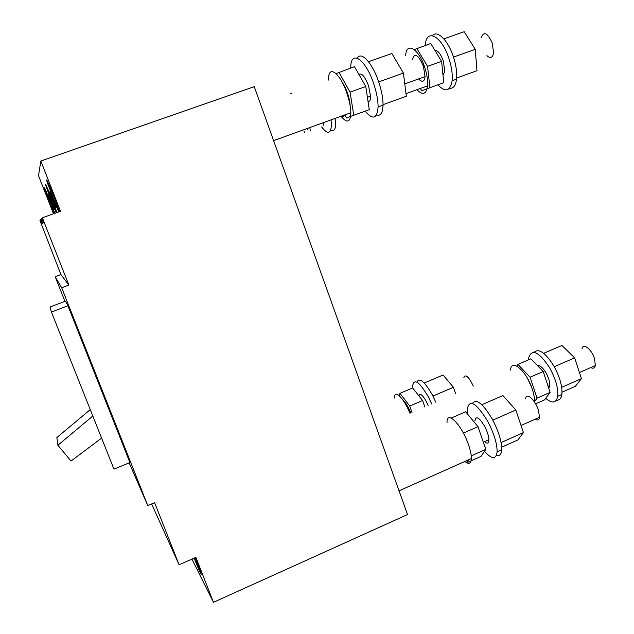 <?xml version="1.0" encoding="UTF-8"?>
<svg xmlns="http://www.w3.org/2000/svg" width="634" height="634" viewBox="0 0 634 634"><rect width="100%" height="100%" fill="white"/><g stroke="black" fill="none" stroke-linecap="round" stroke-linejoin="round"><path stroke-width="0.95" d="M581.925 349.017C582.765 342.408 591.617 349.001 594.518 358.598L595.358 365.556C594.74 368.172 593.21 368.837 590.761 367.569M510.513 370.074C511.186 357.901 526.505 370.89 532.322 389.26C533.986 394.332 534.684 398.556 534.422 401.924M455.632 393.714L453.413 387.295L432.951 396.076M428.18 405.53L426.31 401.457C422.363 394.594 419.906 392.747 418.955 395.933M431.714 404.009L428.346 396.884C419.272 381.406 414.002 377.896 412.552 386.344L412.591 387.968M435.82 402.241L432.459 395.125C424.669 381.533 419.478 377.198 416.879 382.112M453.413 387.295L443.087 375.003L424.233 383.023M424.843 406.973L422.585 400.522L409.722 406.045L411.997 412.504M399.127 395.592L399.959 393.349L412.647 387.945L422.585 400.522M409.722 406.045L399.959 393.349M403.279 400.561C405.839 402.891 408.367 407.036 410.88 412.988M53.478 213.793L38.508 175.626L40.853 161.028L254.258 86.66L407.543 514.539L213.468 602.3L195.89 557.365L179.089 564.775L151.645 503.959M191.936 559.109L213.468 602.3M194.091 558.158C200.098 572.779 202.301 577.503 200.709 572.32L195.113 557.706M113.962 469.168L129.907 462.535L67.933 305.778L51.433 312.039L113.962 469.168M67.933 305.778L65.484 301.158L50.023 307.007L51.433 312.039M68.868 285.054L60.919 274.57L39.974 220.561C42.106 225.704 42.256 225.839 40.441 220.949L40.766 219.641C43.104 225.276 43.239 225.3 41.162 219.721L41.685 218.579C44.277 224.785 44.372 224.674 41.987 218.239L42.367 217.795L68.868 285.054L61.68 287.749L55.166 276.709L64.922 301.372M129.193 462.828L147.777 505.607L154.625 502.691L179.089 564.775M61.68 287.749L147.777 505.607M42.367 217.795L60.499 211.265L40.853 161.028M51.378 201.953C48.541 194.868 47.677 193.005 48.786 196.374L51.061 202.397C53.874 209.442 54.73 211.296 53.644 207.984L51.378 201.953M53.105 199.52C50.007 191.769 49.087 189.828 50.355 193.695L52.741 200.035C55.816 207.738 56.735 209.68 55.491 205.868L53.105 199.52M54.778 213.325L50.775 202.793C44.887 188.076 43.08 184.137 45.347 190.993L54.12 213.563M56.965 212.541L52.408 200.502C45.981 184.439 44.063 180.333 46.647 188.187L56.236 212.802M59.501 211.621L54.318 197.824C48.2 182.148 44.245 173.954 48.176 184.977L58.693 211.914M101.598 438.094L71.063 461.053L57.892 445.258L92.81 416.007M57.892 445.258L56.854 437.547L90.258 409.612M60.919 274.57L55.166 276.709M463.803 377.809C465.451 373.68 468.621 376.445 473.305 386.098M447.018 422.593C446.51 409.326 461.893 424.812 468.637 445.123C470.507 450.6 471.427 455.077 471.395 458.541C471.102 463.692 468.93 464.667 464.865 461.457M471.26 455.862L485.795 449.379L477.981 426.658L463.375 433.085M485.795 449.379L481.016 456.401L466.767 462.772L468.748 459.721M466.767 462.772L465.507 461.172M477.981 426.658L465.633 411.783L451.242 418.052M562.049 392.177L575.323 386.328L581.426 378.649L561.692 387.319M581.426 378.649L574.642 357.869L554.267 366.714M548.775 388.301L549.741 386.098C550.043 382.381 548.79 377.943 545.961 372.768C542.728 367.482 539.93 365.136 537.592 365.723M545.716 398.334C552.254 403.803 556.256 403.137 557.714 396.337C558.388 388.349 555.669 378.783 549.559 367.625C538.71 351.442 531.712 348.272 528.574 358.123L528.431 359.874M556.383 400.181C559.362 400.466 561.193 398.572 561.867 394.507C562.572 386.518 559.862 376.953 553.751 365.81C545.264 352.528 538.694 348.042 534.034 352.346M574.642 357.869L561.922 345.467L543.679 353.312M405.665 55.665C406.259 41.408 418.749 48.541 424.74 67.37C427.015 74.376 427.966 80.534 427.593 85.844C426.317 94.315 422.751 95.607 416.887 89.711M414.248 49.618L430.74 43.492L441.605 61.347L427.562 66.364L416.776 48.414M427.562 66.364L429.915 87.714L443.768 82.697L421.673 90.702L420.342 88.459M441.605 61.347L443.768 82.697M394.507 398.041C394.102 388.587 403.684 397.724 410.016 413.352M336.083 73.592L354.485 66.657L365.786 86.525L350.055 92.136L338.857 72.157M350.055 92.136L353.772 115.261L369.265 109.65L346.441 117.916L344.793 114.928M365.786 86.525L369.265 109.65M342.178 82.269C346.83 89.481 349.5 97.367 350.19 105.926M530.079 377.214L537.069 398.136L550.13 392.398L543.203 371.516L530.079 377.214L517.946 364.384L516.869 366.119M534.43 401.79L537.069 398.136M550.13 392.398L544.566 399.872L535.579 403.834M543.203 371.516L530.896 358.812L517.946 364.384M527.623 378.664L531.601 387.239M525.641 398.889C525.951 391.685 535.041 399.499 538.377 410.087L539.55 417.259C539.146 420.088 537.719 420.73 535.255 419.169M307.744 129.146L307.767 129.804M290.499 93.515L291.846 93.047M309.939 128.353L310.438 130.976M323.514 123.448L323.99 126.071M304.914 132.974L303.963 131.183M501.708 447.16L517.938 439.909L523.438 432.602L501.106 442.556M523.438 432.602L515.814 410.016L492.824 420.128M484.511 441.692C487.181 443.927 488.656 443.483 488.933 440.353C488.917 436.501 487.467 431.778 484.566 426.191C479.241 417.505 476.047 415.603 474.985 420.485L474.977 421.103M484.479 451.321C491.905 459.531 496.121 459.69 497.127 451.796C497.111 443.515 493.965 433.339 487.689 421.269C476.189 402.677 469.366 398.659 467.218 409.223L467.52 414.057M496.454 455.363C499.64 456.321 501.407 454.443 501.74 449.728C501.763 441.446 498.633 431.271 492.341 419.225C482.934 403.47 476.3 398.215 472.433 403.47M515.814 410.016L502.921 395.545L481.856 404.722M321.62 126.927C327.619 134.67 330.885 134.012 331.423 124.953L331.154 120.69M330.655 130.271C333.888 131.856 335.592 129.558 335.751 123.384L335.505 119.121M456.646 78.045L476.958 70.691L456.646 78.037M476.958 70.691L475.238 49.333L453.492 57.1M443.015 75.287L444.806 71.285L443.332 60.951C440.741 53.945 437.912 50.371 434.853 50.244M437.912 84.821C445.44 92.699 450.172 91.344 452.113 80.764C452.708 74.384 451.662 66.998 448.975 58.605C441.874 35.987 426.389 27.801 425.343 44.927M449.458 88.292C453.302 88.736 455.664 85.693 456.543 79.155C457.169 72.775 456.139 65.389 453.461 57.005C448.183 40.41 437.246 29.6 432.436 35.639M475.238 49.333L464.191 31.7L443.848 38.872M481.214 37.715C483.885 30.86 487.617 32.77 492.404 43.437L493.545 53.264C492.507 57.868 490.296 58.669 486.896 55.657M412.369 59.858C414.43 52.21 418.115 54.342 423.417 66.245L425.081 76.603C424.384 81.913 422.228 82.682 418.614 78.925M328.634 80.074C327.802 64.137 339.895 72.236 346.901 93.261C349.397 100.647 350.721 107.138 350.871 112.733C350.436 122.473 347.155 123.662 341.021 116.291M383.047 104.673L406.331 96.233L383.047 104.665M406.331 96.233L403.414 73.1L378.712 81.913M368.029 101.456C369.685 101.654 370.549 100.069 370.636 96.701L368.56 85.804C364.922 76.508 361.705 72.712 358.899 74.424M365.144 111.148C372.847 120.246 377.159 118.843 378.086 106.948C378.086 100.212 376.612 92.429 373.656 83.593C365.414 58.502 350.348 49.103 350.792 67.957M376.438 115.079C380.535 116.323 382.73 113.018 383.039 105.157C383.071 98.421 381.62 90.63 378.672 81.802C372.467 63.028 361.142 50.823 357.338 58.114M403.414 73.1L391.883 53.51L368.52 61.728M548.093 386.249L549.805 385.504M579.428 372.53L595.358 365.556M45.894 190.794L45.347 190.993M48.976 184.692L48.176 184.977M47.304 187.949L46.647 188.187M399.048 490.827L471.395 458.541M561.867 394.507L557.714 396.337M341.52 116.941L345.173 115.626M406.006 93.642L427.593 85.844M483.33 442.215L488.941 439.719M521.037 425.477L539.55 417.259M501.74 449.728L497.127 451.796M456.543 79.155L452.113 80.764M367.411 97.319L370.636 96.162M404.777 83.902L425.081 76.603M273.595 140.645L350.871 112.733M383.039 105.157L378.086 106.948"/></g></svg>
